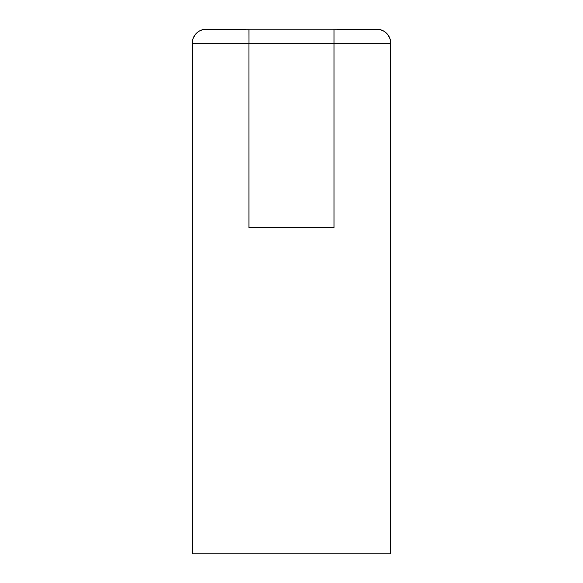 <?xml version="1.0" encoding="UTF-8"?>
<svg xmlns="http://www.w3.org/2000/svg" width="583" height="583" viewBox="0 0 583 583"><rect width="100%" height="100%" fill="white"/><g stroke="black" fill="none" stroke-linecap="round" stroke-linejoin="round"><path stroke-width="0.87" d="M248.956 227.683L334.044 227.683L334.044 29.15L379.715 29.507L384.102 31.322L387.644 34.492L389.94 38.646L390.741 43.331A14.181 14.181 45 0 0 376.56 29.15L334.015 29.15L334.015 227.683L248.926 227.683L248.926 43.331L248.956 227.683M206.44 29.15L376.618 29.15A14.181 14.181 0 0 1 390.799 43.331L390.799 553.85L390.741 43.331L334.015 43.331M248.956 29.15L248.956 43.331L248.926 29.15L203.227 29.507L198.839 31.322L195.298 34.492L193.002 38.646L192.201 43.331A14.181 14.181 -90 0 1 206.382 29.15L248.926 29.15M390.741 553.85L192.201 553.85L192.201 43.331L334.044 43.331M192.201 553.85L192.201 43.331"/></g></svg>
